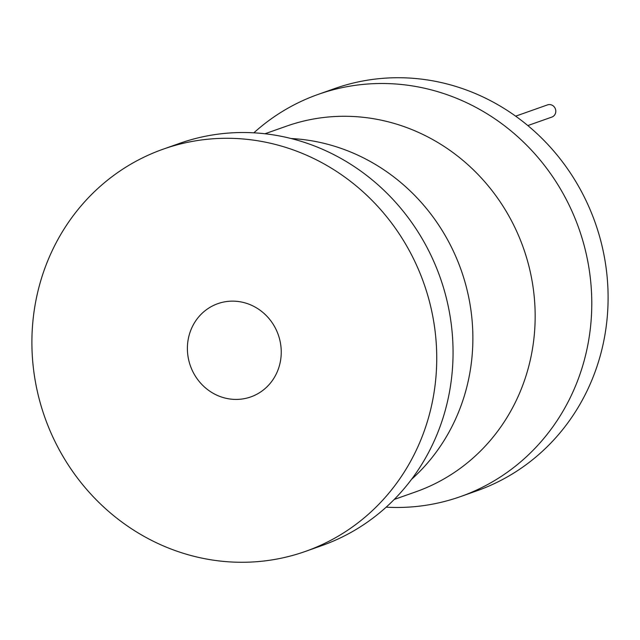 <?xml version="1.0" encoding="UTF-8"?>
<svg xmlns="http://www.w3.org/2000/svg" width="640" height="640" viewBox="0 0 640 640"><rect width="100%" height="100%" fill="white"/><g stroke="black" fill="none" stroke-linecap="round" stroke-linejoin="round"><path stroke-width="0.96" d="M253.848 132.824A213.32 201.016 70.5 0 1 318.272 94.36L334.592 88.584A213.32 201.016 70.5 0 1 464.648 89.368A213.32 201.016 70.5 0 1 608 290.928A213.32 201.016 70.5 0 1 476.768 490.848L460.448 496.616A213.32 201.016 70.5 0 1 386.152 507.176M318.272 94.36A213.32 201.016 70.5 0 1 448.328 95.136A213.32 201.016 70.5 0 1 591.68 296.696A213.32 201.016 70.5 0 1 460.448 496.616M305.408 551.416L321.728 545.64A213.32 201.016 -109.5 0 0 452.968 358.768A213.32 201.016 -109.5 0 0 399.08 206.28A213.32 201.016 -109.5 0 0 309.608 144.16A213.32 201.016 -109.5 0 0 179.552 143.384L163.232 149.152A213.32 201.016 -109.5 0 0 32 349.072A213.32 201.016 -109.5 0 0 175.352 550.632A213.32 201.016 -109.5 0 0 305.408 551.416A213.32 201.016 -109.5 0 0 436.64 351.496A213.32 201.016 -109.5 0 0 293.288 149.928A213.32 201.016 -109.5 0 0 163.232 149.152M247.992 303.84A49.456 46.6 70.5 0 1 281.224 350.56A49.456 46.6 70.5 0 1 250.8 396.904A49.456 46.6 70.5 0 1 220.648 396.728A49.456 46.6 70.5 0 1 187.416 350A49.456 46.6 70.5 0 1 217.84 303.656A49.456 46.6 70.5 0 1 247.992 303.84M515.648 116.16L547.512 104.896A6.464 6.088 70.5 0 1 555.8 111.032A6.464 6.088 70.5 0 1 551.824 117.088L527.832 125.568M264.976 133.76L286.512 126.152A193.928 182.744 70.5 0 1 404.744 126.856A193.928 182.744 70.5 0 1 535.072 310.096A193.928 182.744 70.5 0 1 415.768 491.84L394.224 499.456M411.536 479.344A193.928 182.744 -109.5 0 0 468.56 296.552A193.928 182.744 -109.5 0 0 342.464 148.872A193.928 182.744 -109.5 0 0 291.08 138.52"/></g></svg>
